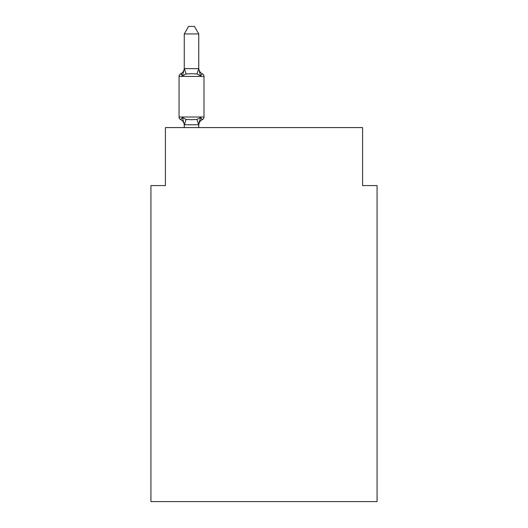 <?xml version="1.0" encoding="UTF-8"?>
<svg xmlns="http://www.w3.org/2000/svg" width="528" height="528" viewBox="0 0 528 528"><rect width="100%" height="100%" fill="white"/><g stroke="black" fill="none" stroke-linecap="round" stroke-linejoin="round"><path stroke-width="0.79" d="M377.071 501.6L377.071 185.572L362.578 185.572L362.578 127.585L165.422 127.585L165.422 185.572L150.929 185.572L150.929 501.6L377.071 501.6M198.766 125.347A6.376 6.376 0 0 1 202.356 119.612L200.574 117.572L202.356 119.612L200.574 117.572L202.356 119.612L200.574 117.572L202.356 119.612L200.574 117.572L202.356 119.612L200.574 117.572L202.356 119.612L200.574 117.572L202.356 119.612L200.574 117.572L202.356 119.612L200.574 117.572L202.356 119.612L200.574 117.572L202.356 119.612L200.574 117.572L202.356 119.612L200.574 117.572L198.647 124.786L184.265 124.753L182.457 117.572L180.682 119.612A2.897 2.897 0 0 1 179.051 117.005A2.897 2.897 0 0 0 180.682 119.612A2.897 2.897 0 0 1 179.051 117.005A2.897 2.897 0 0 0 180.682 119.612A2.897 2.897 0 0 1 179.051 117.005A2.897 2.897 0 0 0 180.682 119.612A2.897 2.897 0 0 1 179.051 117.005A2.897 2.897 0 0 0 180.682 119.612A2.897 2.897 0 0 1 179.051 117.005A2.897 2.897 0 0 0 180.682 119.612A2.897 2.897 0 0 1 179.051 117.005A2.897 2.897 0 0 0 180.682 119.612A2.897 2.897 0 0 1 179.051 117.005A2.897 2.897 0 0 0 180.682 119.612A2.897 2.897 0 0 1 179.051 117.005A2.897 2.897 0 0 0 180.682 119.612A2.897 2.897 0 0 1 179.051 117.005A2.897 2.897 0 0 0 180.682 119.612A2.897 2.897 0 0 1 179.051 117.005A2.897 2.897 0 0 0 180.682 119.612A2.897 2.897 0 0 1 179.051 117.005A2.897 2.897 0 0 0 180.682 119.612A2.897 2.897 0 0 1 179.051 117.005A2.897 2.897 0 0 0 180.682 119.612A2.897 2.897 0 0 1 179.051 117.005A2.897 2.897 0 0 0 180.682 119.612A2.897 2.897 0 0 1 179.051 117.005A2.897 2.897 0 0 0 180.682 119.612A2.897 2.897 0 0 1 179.051 117.005A2.897 2.897 0 0 0 180.682 119.612A2.897 2.897 0 0 1 179.051 117.005A2.897 2.897 0 0 0 180.682 119.612A2.897 2.897 0 0 1 179.051 117.005A2.897 2.897 0 0 0 180.682 119.612A2.897 2.897 0 0 1 179.051 117.005A2.897 2.897 0 0 0 180.682 119.612A2.897 2.897 0 0 1 179.051 117.005A2.897 2.897 0 0 0 180.682 119.612A2.897 2.897 0 0 1 179.051 117.005A2.897 2.897 0 0 0 180.682 119.612A2.897 2.897 0 0 1 179.051 117.005A2.897 2.897 0 0 0 180.682 119.612L182.457 117.572L180.682 119.612L182.457 117.572L180.682 119.612L182.457 117.572L180.682 119.612L182.457 117.572L180.682 119.612L182.457 117.572L180.682 119.612L182.457 117.572L180.682 119.612L182.457 117.572L180.682 119.612L182.457 117.572L180.682 119.612L182.457 117.572L180.682 119.612L182.457 117.572L180.682 119.612L182.457 117.572L186.08 119.434L191.519 119.724L196.957 119.434L200.574 117.572L202.356 119.612L201.524 119.216L202.356 119.612A2.897 2.897 0 0 0 203.986 117.005L203.986 76.415L203.986 117.005L203.986 76.415L203.986 117.005L203.986 76.415L203.986 117.005L203.986 76.415L203.986 117.005L203.986 76.415L203.986 117.005L203.986 76.415L203.986 117.005L203.986 76.415L203.986 117.005L203.986 76.415L203.986 117.005L203.986 76.415L203.986 117.005L203.986 76.415L203.986 117.005L203.986 76.415L203.986 117.005L203.986 76.415L203.986 117.005L203.986 76.415L203.986 117.005L203.986 76.415L203.986 117.005L203.986 76.415L203.986 117.005L179.051 117.005L179.051 76.415A2.897 2.897 0 0 1 180.682 73.808A2.897 2.897 0 0 0 179.051 76.415A2.897 2.897 0 0 1 180.682 73.808L181.507 74.204L180.682 73.808A2.897 2.897 0 0 0 179.051 76.415A2.897 2.897 0 0 1 180.682 73.808A2.897 2.897 0 0 0 179.051 76.415A2.897 2.897 0 0 1 180.682 73.808L181.507 74.204L180.682 73.808A2.897 2.897 0 0 0 179.051 76.415A2.897 2.897 0 0 1 180.682 73.808A2.897 2.897 0 0 0 179.051 76.415A2.897 2.897 0 0 1 180.682 73.808L181.507 74.204L180.682 73.808A2.897 2.897 0 0 0 179.051 76.415A2.897 2.897 0 0 1 180.682 73.808A2.897 2.897 0 0 0 179.051 76.415A2.897 2.897 0 0 1 180.682 73.808L181.507 74.204L180.682 73.808A2.897 2.897 0 0 0 179.051 76.415A2.897 2.897 0 0 1 180.682 73.808A2.897 2.897 0 0 0 179.051 76.415A2.897 2.897 0 0 1 180.682 73.808L181.507 74.204L180.682 73.808A2.897 2.897 0 0 0 179.051 76.415A2.897 2.897 0 0 1 180.682 73.808A2.897 2.897 0 0 0 179.051 76.415A2.897 2.897 0 0 1 180.682 73.808L181.507 74.204L180.682 73.808A2.897 2.897 0 0 0 179.051 76.415A2.897 2.897 0 0 1 180.682 73.808A2.897 2.897 0 0 0 179.051 76.415A2.897 2.897 0 0 1 180.682 73.808L181.507 74.204L180.682 73.808A2.897 2.897 0 0 0 179.051 76.415A2.897 2.897 0 0 1 180.682 73.808A2.897 2.897 0 0 0 179.051 76.415A2.897 2.897 0 0 1 180.682 73.808L181.507 74.204L180.682 73.808A2.897 2.897 0 0 0 179.051 76.415A2.897 2.897 0 0 1 180.682 73.808A2.897 2.897 0 0 0 179.051 76.415A2.897 2.897 0 0 1 180.682 73.808L181.507 74.204L180.682 73.808A2.897 2.897 0 0 0 179.051 76.415A2.897 2.897 0 0 1 180.682 73.808A2.897 2.897 0 0 0 179.051 76.415A2.897 2.897 0 0 1 180.682 73.808L181.507 74.204L180.682 73.808A2.897 2.897 0 0 0 179.051 76.415A2.897 2.897 0 0 1 180.682 73.808A2.897 2.897 0 0 0 179.051 76.415L203.986 76.415A2.897 2.897 0 0 0 202.356 73.808L200.574 75.847L202.356 73.808A6.376 6.376 0 0 1 198.766 68.072L198.766 68.924L198.766 68.072M198.766 33.937L184.265 33.937L188.621 26.4L194.41 26.4L198.766 33.937L198.766 68.924L200.574 75.847L196.957 73.979L191.519 73.689L186.08 73.979L182.457 75.847L180.682 73.808A6.376 6.376 0 0 0 184.265 68.072M198.766 124.489L199.445 121.077M198.766 68.666L196.957 73.979M184.265 33.937L184.265 68.924L182.457 75.847L180.682 73.808M184.265 68.666L198.647 68.627M198.766 127.585L198.766 124.753M184.265 127.585L184.265 124.753M184.265 124.489L184.265 125.347A6.376 6.376 0 0 0 180.682 119.612M186.08 119.434L184.384 124.786M196.957 119.434L198.647 124.786M184.384 68.627L186.08 73.979"/></g></svg>
